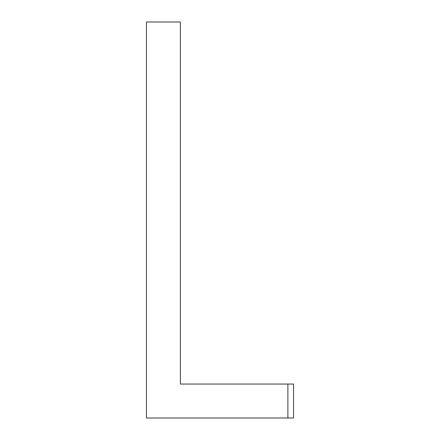 <?xml version="1.0" encoding="UTF-8"?>
<svg xmlns="http://www.w3.org/2000/svg" width="440" height="440" viewBox="0 0 440 440"><rect width="100%" height="100%" fill="white"/><g stroke="black" fill="none" stroke-linecap="round" stroke-linejoin="round"><path stroke-width="0.66" d="M293.541 418L146.46 418L146.46 22L180.4 22L180.4 384.06L293.541 384.06L293.541 418M180.4 140.8L180.4 384.06M287.887 418L287.887 384.06"/></g></svg>
